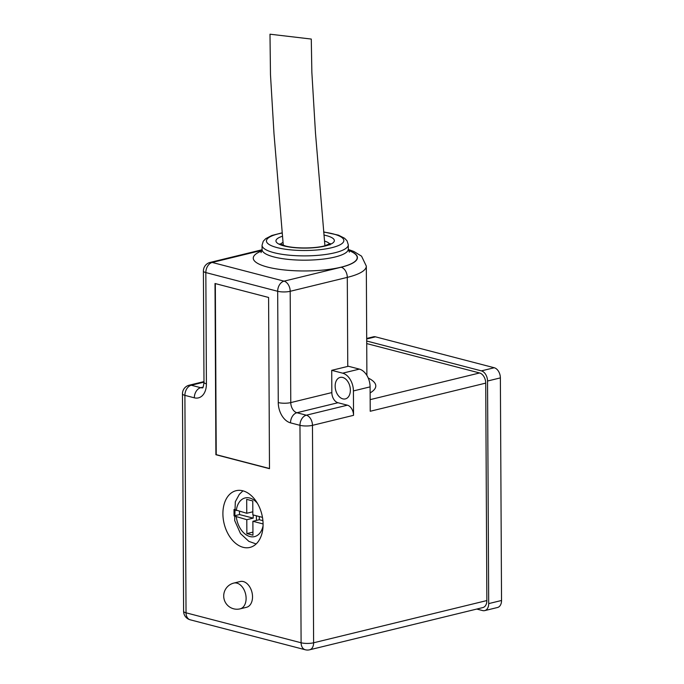 <?xml version="1.0" encoding="UTF-8"?>
<svg xmlns="http://www.w3.org/2000/svg" width="684" height="684" viewBox="0 0 684 684"><rect width="100%" height="100%" fill="white"/><g stroke="black" fill="none" stroke-linecap="round" stroke-linejoin="round"><path stroke-width="1.03" d="M215.007 283.509L215.905 454.732L269.487 468.677L268.59 297.463L215.007 283.509M243.145 547.32A29.19 19.417 -103.7 0 0 249.908 547.422A29.19 19.417 -103.7 0 0 261.861 514.462A29.19 19.417 -103.7 0 0 236.083 490.702A29.19 19.417 -103.7 0 0 223.223 518.746A29.19 19.417 -103.7 0 0 243.145 547.32M240.118 608.854L246.531 607.289A13.27 8.824 -103.7 0 0 252.379 594.55A13.27 8.824 -103.7 0 0 243.324 581.562A13.27 8.824 -103.7 0 0 240.246 581.511L233.834 583.076A13.27 13.27 0 0 0 224.087 599.107A13.27 13.27 0 0 0 240.118 608.854A13.27 8.824 -103.7 0 0 246.112 598.346A13.27 8.824 -103.7 0 0 236.912 583.127A13.27 8.824 -103.7 0 0 233.834 583.076M366.727 343.582L479.595 372.968A8.849 5.882 76.3 0 1 485.726 383.117L486.863 600.561A8.849 5.882 76.3 0 1 482.87 607.572L309.613 649.8A8.849 5.882 -103.7 0 0 313.614 642.789L486.863 600.561M337.964 402.731L347.404 405.184A8.849 5.882 76.3 0 1 353.543 415.333L353.414 390.932A15.484 10.294 -103.7 0 0 342.675 373.173L331.714 370.326L331.834 392.582A8.849 5.882 -103.7 0 0 337.964 402.731L296.899 412.734L306.338 415.197L347.404 405.184M331.714 370.326L348.404 366.256L359.365 369.112A15.484 10.294 -103.7 0 1 370.095 386.87L370.224 411.264L485.726 383.117M366.701 338.452L373.464 336.802A8.849 5.882 76.3 0 1 375.507 336.836L494.241 367.744A8.849 5.882 76.3 0 1 500.372 377.893L501.534 600.484A8.849 5.882 76.3 0 1 497.542 607.486L484.708 610.615A8.849 5.882 -103.7 0 1 482.665 610.581L476.791 609.059M484.708 610.615A8.849 5.882 -103.7 0 0 488.701 603.604L501.534 600.484M500.372 377.893L487.538 381.022L488.701 603.604M487.538 381.022A8.849 5.882 -103.7 0 0 481.408 370.873L494.241 367.744M366.709 341.017L481.408 370.873M342.812 398.858A11.055 7.353 -103.7 0 0 345.377 398.9A11.055 7.353 -103.7 0 0 349.9 386.417A11.055 7.353 -103.7 0 0 340.136 377.414A11.055 7.353 -103.7 0 0 335.271 388.033A11.055 7.353 -103.7 0 0 342.812 398.858M324.926 245.795L315.478 133.004L311.853 72.282L311.28 39.056L269.992 34.2L270.479 74.71L273.993 133.748L283.287 245.385M215.332 283.595L216.23 454.655L269.487 468.523M262.468 517.369L252.849 514.864L252.772 500.953L246.685 499.363L246.762 513.274L234.013 509.477L234.048 515.898L246.796 519.695L246.864 533.606L252.952 535.196L252.883 521.285L263.083 523.944M252.883 521.285L259.296 519.72L262.904 520.661M259.296 519.72L259.279 516.54M252.832 511.794L246.762 513.274M246.796 519.695L253.208 518.13L239.511 514.565L234.048 515.898M239.494 511.384L239.511 514.565M253.191 514.949L253.208 518.13M252.935 532.126L246.864 533.606M256.406 515.787L256.432 520.413M348.336 249.489L353.859 251.473L361.554 256.167L366.316 266.119A61.038 15.364 179.7 0 1 347.292 277.379L290.187 291.298L290.768 402.594A8.849 2.223 179.7 0 1 278.26 402.568L277.678 291.281L205.833 272.574L206.414 383.861A8.849 2.223 179.7 0 1 203.986 382.347C203.43 386.554 202.934 388.375 202.507 387.819L202.746 387.725M203.986 382.134L191.263 385.237L200.703 387.691A8.849 6.216 104.6 0 0 194.324 397.814A17.69 11.773 -103.7 0 0 206.414 383.861M194.324 397.814L184.894 395.361L186.031 612.813L301.105 642.772L299.968 425.32L290.529 422.866A17.69 11.773 -103.7 0 1 278.26 402.568M368.24 378.038A69.879 17.587 179.7 0 1 370.129 392.915M370.164 399.636L479.595 372.968M262.023 250.301L212.202 262.451L284.048 281.15L341.162 267.23A8.849 5.882 -103.7 0 1 347.292 277.379L347.763 366.41M290.529 422.866A8.849 6.216 104.6 0 1 296.899 412.734A8.849 5.882 76.3 0 1 290.768 402.594L331.834 392.582M353.543 415.333L312.468 425.345A8.849 5.882 -103.7 0 0 306.338 415.197A8.849 6.216 -75.4 0 0 299.968 425.32A8.849 2.223 -0.3 0 0 312.468 425.345L313.614 642.789A8.849 2.223 -0.3 0 1 301.105 642.772A8.849 6.216 104.6 0 0 305.295 649.766L190.22 619.807A8.849 6.216 104.6 0 1 186.031 612.813A8.849 2.223 179.7 0 1 183.603 611.291L182.466 393.839A8.849 2.223 179.7 0 0 184.894 395.361A8.849 6.216 104.6 0 1 191.263 385.237A8.849 5.882 -103.7 0 0 189.212 385.203A8.849 8.849 0 0 0 182.466 393.839M348.481 250.412A51.967 13.082 179.7 0 1 337.648 267.948A51.967 13.082 179.7 0 1 267.538 267.068A51.967 13.082 179.7 0 1 261.912 250.866M341.162 267.23A52.189 13.133 -0.3 0 0 348.455 250.301M202.575 387.76A8.849 5.882 -103.7 0 1 200.703 387.691L203.02 387.127M353.414 390.932L370.095 386.87M375.507 336.836L366.701 338.982M323.942 235.048A29.19 7.344 179.7 0 1 325.242 245.992A29.19 7.344 179.7 0 1 285.339 246.249A29.19 7.344 179.7 0 1 282.458 236.245M282.167 233.03A38.697 9.738 -0.3 0 0 275.49 247.163A38.697 9.738 -0.3 0 0 331.783 247.693A38.697 9.738 -0.3 0 0 323.677 232.115M323.66 231.927L338.409 235.151L344.522 238.229L347.036 240.811L348.293 244.812A43.126 10.85 179.7 0 1 334.852 252.764A43.126 10.85 179.7 0 1 273.891 252.661A43.126 10.85 179.7 0 1 262.049 245.265L262.066 249.549A43.126 10.85 -0.3 0 0 273.908 256.945A43.126 10.85 -0.3 0 0 321.198 259.322A43.126 10.85 -0.3 0 0 348.318 249.096L349.353 252.157M329.688 244.034A24.769 6.233 -0.3 0 0 324.49 241.042M283.005 242.367A24.769 6.233 -0.3 0 0 280.645 244.291M210.159 262.417A8.849 8.849 0 0 0 203.405 271.052A8.849 2.223 -0.3 0 0 205.833 272.574A8.849 6.216 104.6 0 1 212.202 262.451A8.849 5.882 -103.7 0 0 210.159 262.417L262.066 249.763M284.048 281.15A8.849 6.216 104.6 0 0 277.678 291.281A8.849 2.223 179.7 0 0 290.187 291.298A8.849 5.882 -103.7 0 0 284.048 281.15M342.675 373.173L359.365 369.112M257.432 503.347A19.904 13.244 -103.7 0 0 236.296 510.555M236.331 516.976A19.904 13.244 -103.7 0 0 249.917 536.538A19.904 13.244 -103.7 0 0 263.075 525.748M366.316 266.119L366.889 375.413M348.293 244.812L348.318 249.096M203.986 381.604L189.212 385.203M203.405 271.052L203.986 382.347M183.603 611.291A8.849 8.849 0 0 0 190.22 619.807M305.295 649.766A8.849 8.849 0 0 0 309.613 649.8M261.066 252.618L262.066 249.549M329.936 244.906L330.346 243.572L324.216 245.975C314.161 248.6 295.086 248.583 285.544 246.026L279.978 243.829M262.049 245.265L263.254 241.264L265.717 238.665L271.864 235.484L282.141 232.825M242.957 490.838L239.323 494.344L235.313 501.748L234.672 520.507L240.494 533.58L248.882 541.377L256.149 543.951"/></g></svg>
